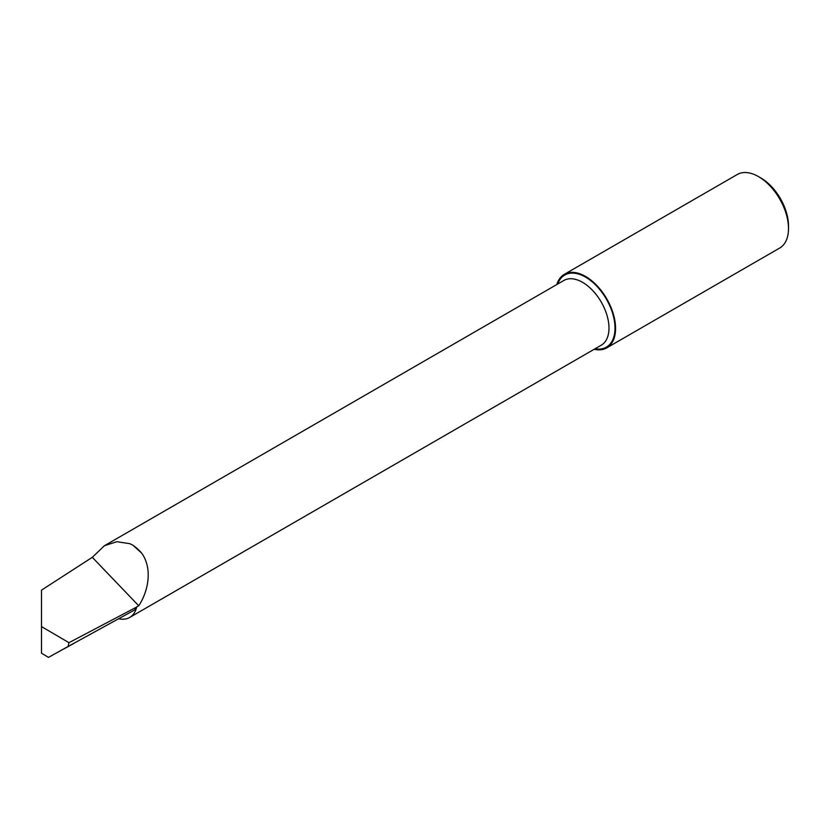 <?xml version="1.0" encoding="UTF-8"?>
<svg xmlns="http://www.w3.org/2000/svg" width="830" height="830" viewBox="0 0 830 830"><rect width="100%" height="100%" fill="white"/><g stroke="black" fill="none" stroke-linecap="round" stroke-linejoin="round"><path stroke-width="1.25" d="M564.327 274.346L737.258 174.507A42.444 24.506 60 0 1 758.485 176.603L760.892 177.994A39.052 22.545 60 0 1 788.5 225.822L788.5 228.592A42.444 24.506 60 0 1 779.712 248.025L606.782 347.863A42.444 24.506 -120 0 0 613.287 313.854A42.444 24.506 -120 0 0 585.555 276.442A42.444 24.506 -120 0 0 564.327 274.346A42.444 24.506 -120 0 0 556.806 284.545M760.892 177.994L758.485 176.603A42.444 24.506 60 0 1 788.5 228.592M594.176 349.285A42.444 24.506 -120 0 0 606.782 347.863M138.745 605.786L92.306 557.324L104.476 545.694L116.843 541.71L129.833 543.692L132.956 545.248L141.619 553.071C152.398 567.813 148.881 590.431 138.745 605.786L136.732 606.803A37.381 21.58 60 0 1 136.628 607.259A37.381 21.58 60 0 1 129.667 617.468A37.381 21.58 60 0 1 118.981 618.807M141.619 553.071A37.381 21.58 -120 0 0 132.956 545.248M136.732 606.803L134.657 609.946L68.102 646.477L68.963 642.679L41.5 626.598L41.5 590.14L92.306 557.324M68.963 642.679L135.913 607.446M41.5 590.14L41.5 653.2L48.482 657.391L68.102 646.477M104.476 545.694L563.861 280.467A37.381 21.58 60 0 1 582.546 282.325A37.381 21.58 60 0 1 606.969 315.255A37.381 21.58 60 0 1 601.242 345.207L129.667 617.468M557.708 284.026A41.624 24.029 60 0 1 585.555 277.116A41.624 24.029 60 0 1 614.584 322.289A41.624 24.029 60 0 1 595.079 348.766M63.443 649.153L73.766 643.478"/></g></svg>
